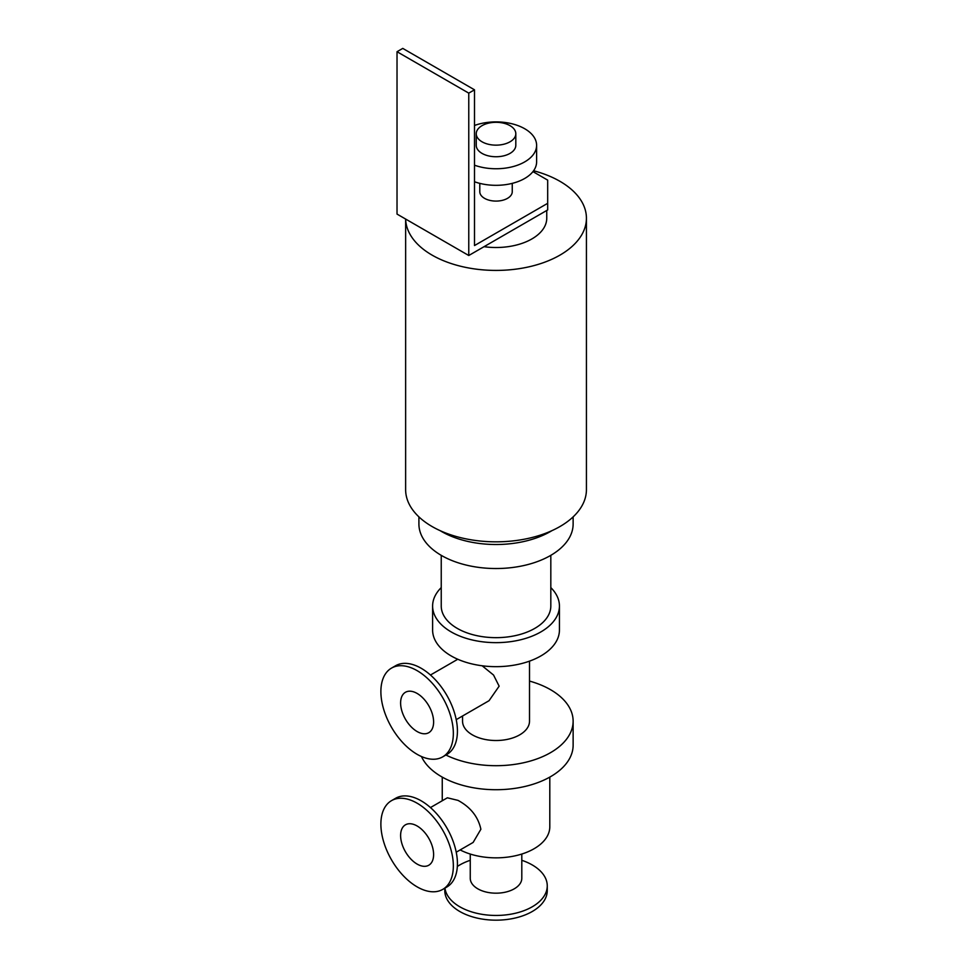 <?xml version="1.0" encoding="UTF-8"?>
<svg xmlns="http://www.w3.org/2000/svg" width="968" height="968" viewBox="0 0 968 968"><rect width="100%" height="100%" fill="white"/><g stroke="black" fill="none" stroke-linecap="round" stroke-linejoin="round"><path stroke-width="1.45" d="M430.457 807.566L447.361 797.801L457.997 800.379C470.569 807.179 478.192 816.798 480.878 829.249L473.134 842.438L456.231 852.203M417.111 864.073A23.341 13.467 60 0 1 401.865 843.515A23.341 13.467 60 0 1 405.447 824.821A23.341 13.467 60 0 1 428.776 838.288A23.341 13.467 60 0 1 428.776 865.235A23.341 13.467 60 0 1 417.111 864.073M417.111 886.857A51.231 29.584 60 0 1 383.643 841.712A51.231 29.584 60 0 1 391.495 800.657A51.231 29.584 60 0 1 442.727 830.229A51.231 29.584 60 0 1 442.727 889.398A51.231 29.584 60 0 1 417.111 886.857M391.495 800.657L395.585 798.298A51.231 29.584 60 0 1 446.817 827.87A51.231 29.584 60 0 1 446.817 887.039L442.727 889.398M521.8 854.054L521.8 878.303A25.773 14.883 180 0 1 505.889 892.048A25.773 14.883 180 0 1 477.805 888.818A25.773 14.883 180 0 1 470.254 878.303L470.254 854.054M521.8 860.298A51.231 29.584 180 0 1 547.259 885.865A51.231 29.584 180 0 1 515.629 913.199A51.231 29.584 180 0 1 459.8 906.786A51.231 29.584 180 0 1 444.941 888.116M457.344 866.469A51.231 29.584 180 0 1 470.254 860.298M547.259 885.865L547.259 890.584A51.231 29.584 180 0 1 515.629 917.918A51.231 29.584 180 0 1 459.8 911.505A51.231 29.584 180 0 1 444.784 890.584L444.784 888.2M549.8 777.11L549.8 826.805A53.772 31.049 180 0 1 517.965 855.143A53.772 31.049 180 0 1 460.151 849.928M482.149 665.778L493.547 675.047L499.137 686.167L489.046 700.699L456.231 719.647M417.111 731.53A23.341 13.467 60 0 1 401.865 710.972A23.341 13.467 60 0 1 405.447 692.277A23.341 13.467 60 0 1 428.776 705.745A23.341 13.467 60 0 1 428.776 732.691A23.341 13.467 60 0 1 417.111 731.53M417.111 754.314A51.231 29.584 60 0 1 383.643 709.169A51.231 29.584 60 0 1 391.495 668.114A51.231 29.584 60 0 1 442.727 697.686A51.231 29.584 60 0 1 442.727 756.855A51.231 29.584 60 0 1 417.111 754.314M391.495 668.114L395.585 665.742A51.231 29.584 60 0 1 446.817 695.326A51.231 29.584 60 0 1 446.817 754.495L442.727 756.855M432.103 255.128A90.399 52.187 180 0 1 405.64 219.058L405.628 489.639A90.399 52.187 180 0 0 432.103 526.544A90.399 52.187 180 0 0 530.621 537.857A90.399 52.187 180 0 0 586.426 489.639L586.426 218.223A90.399 52.187 180 0 1 530.621 266.442A90.399 52.187 180 0 1 432.103 255.128M533.598 170.755A90.399 52.187 180 0 1 586.426 218.223M551.941 530.645A77.113 44.516 180 0 1 441.505 531.48A77.113 44.516 180 0 1 440.113 530.645M573.129 516.888L573.129 524.015A77.113 44.516 180 0 1 525.527 565.143A77.113 44.516 180 0 1 441.505 555.499A77.113 44.516 180 0 1 418.914 524.015L418.914 516.888M550.816 555.342L550.816 606.029A54.789 31.629 180 0 1 516.997 635.25A54.789 31.629 180 0 1 457.283 628.401A54.789 31.629 180 0 1 441.239 606.029L441.239 555.342M550.816 587.6A63.416 36.615 180 0 1 559.431 606.029A63.416 36.615 180 0 1 520.288 639.86A63.416 36.615 180 0 1 451.185 631.923A63.416 36.615 180 0 1 432.611 606.029A63.416 36.615 180 0 1 441.239 587.6M559.431 606.029L559.431 630.059A63.416 36.615 180 0 1 520.288 663.879A63.416 36.615 180 0 1 451.185 655.941A63.416 36.615 180 0 1 432.611 630.059L432.611 606.029M529.508 661.144L529.508 721.184A33.481 19.336 180 0 1 508.841 739.044A33.481 19.336 180 0 1 472.348 734.845A33.481 19.336 180 0 1 462.547 721.184L462.547 716.005M529.508 681.073A77.113 44.516 180 0 1 573.129 721.184A77.113 44.516 180 0 1 528.286 761.61A77.113 44.516 180 0 1 445.909 755.016M573.129 721.184L573.129 745.203A77.113 44.516 180 0 1 525.527 786.331A77.113 44.516 180 0 1 441.505 776.687A77.113 44.516 180 0 1 421.455 756.516M532.944 171.614L547.682 180.121L547.682 209.935L468.766 255.504L397.025 214.085L397.025 51.715L468.766 93.134L474.501 89.818L474.501 245.557L547.682 203.316M479.789 183.363L479.789 191.712A16.238 9.377 0 0 0 484.544 198.343A16.238 9.377 0 0 0 502.235 200.376A16.238 9.377 0 0 0 512.254 191.712L512.254 183.363M474.501 89.818L402.761 48.4L397.025 51.715M468.766 255.504L468.766 93.134M482.04 141.8A19.784 11.422 180 0 1 476.244 133.729A19.784 11.422 180 0 1 496.027 122.307A19.784 11.422 180 0 1 515.811 133.729A19.784 11.422 180 0 1 503.602 144.28A19.784 11.422 180 0 1 482.04 141.8M515.811 133.729L515.811 145.321A19.784 11.422 180 0 1 503.602 155.872A19.784 11.422 180 0 1 482.04 153.404A19.784 11.422 180 0 1 476.244 145.321L476.244 133.729M474.501 125.465A40.583 23.426 180 0 1 515.69 124.824A40.583 23.426 180 0 1 536.611 145.321A40.583 23.426 180 0 1 515.69 165.818A40.583 23.426 180 0 1 474.501 165.189M536.611 145.321L536.611 161.886A40.583 23.426 180 0 1 515.69 182.383A40.583 23.426 180 0 1 474.501 181.754M546.751 210.467L546.751 218.223A50.723 29.282 180 0 1 484.036 246.683M442.255 777.11L442.255 800.754M430.457 675.023L457.767 659.256"/></g></svg>
